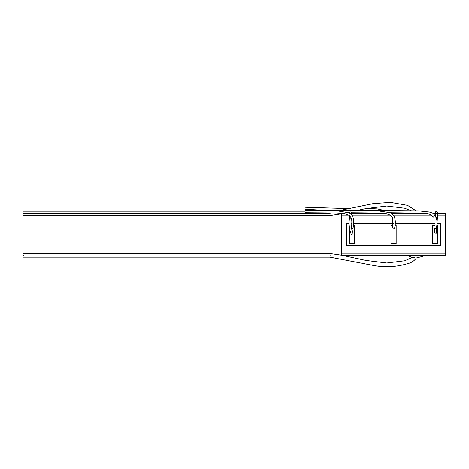 <?xml version="1.0" encoding="UTF-8"?>
<svg xmlns="http://www.w3.org/2000/svg" width="469" height="469" viewBox="0 0 469 469"><rect width="100%" height="100%" fill="white"/><g stroke="black" fill="none" stroke-linecap="round" stroke-linejoin="round"><path stroke-width="0.7" d="M305.102 207.251L348.666 208.611M445.55 255.294L341.59 255.294L341.59 253.905L445.55 253.905L445.55 255.294M437.407 213.706L445.55 213.706L445.55 253.905M348.713 215.095L341.59 215.095L341.59 253.905M341.59 215.095L341.59 213.706L344.193 213.706M349.511 213.243L349.511 212.914A0.985 0.985 0 0 0 349.581 213.278A0.985 0.985 0 0 1 350.501 211.929A0.985 0.985 0 0 1 351.486 212.914L351.486 213.706L385.776 213.706M391.85 213.706L427.359 213.706M433.432 213.706L435.431 213.706M434.171 227.975L435.953 228.467M394.37 228.467L392.494 227.998L392.764 218.155L390.953 215.552L388.602 214.386L385.805 213.712L375.804 212.967L351.474 212.738A0.985 0.985 0 0 1 350.531 213.899M305.061 210.493L305.061 212.41M436.053 228.444C438.028 222.845 437.167 217.944 433.479 213.741C429.704 211.455 427.195 211.912 427.054 211.759L420.283 211.032L310.806 210.024A1.038 0.322 84.4 0 0 310.607 210.329M352.788 228.467L350.912 227.993M305.061 210.956L338.583 211.05L348.197 212.627C350.284 213.366 351.832 214.767 352.835 216.836C354.048 220.706 354.06 224.575 352.881 228.444M349.124 223.584L346.79 223.584L346.79 245.416L440.35 245.416L440.35 223.584L437.167 223.584M434.822 223.584L395.273 223.584M393.239 223.584L353.69 223.584M351.656 223.584L351.07 223.584M434.593 225.401L432.553 225.401L432.553 243.599L437.753 243.599L437.753 239.958M432.553 225.401L432.553 229.042M354.587 239.958L354.587 243.599L349.387 243.599L349.387 229.042M354.587 225.401L353.374 225.401L354.587 225.401L354.587 243.599M393.01 225.401L390.97 225.401L390.97 243.599L396.17 243.599L396.17 239.958M390.97 225.401L390.97 229.042M437.753 243.599L437.753 225.401L437.049 225.401M396.17 243.599L396.17 225.401L394.962 225.401M330.135 255.318C330.094 252.949 330.094 252.949 330.135 255.318C330.176 257.669 330.176 257.669 330.135 255.318C330.223 252.979 330.223 252.979 330.135 255.318C330.047 257.657 330.047 257.657 330.135 255.318L330.135 255.318M23.456 255.318C23.456 252.967 23.456 252.967 23.456 255.318C23.456 257.669 23.456 257.669 23.456 255.318M408.317 255.294L423.906 255.294M414.584 257.452C416.888 258.02 416.888 258.02 414.584 257.452C411.77 257.463 411.77 257.463 414.584 257.452M330.194 253.536L341.59 255.195M414.549 257.452L413.107 257.446M330.123 212.891L330.129 213.682C330.094 216.051 330.094 216.051 330.129 213.682C330.217 216.021 330.217 216.021 330.129 213.682L330.076 212.891M23.45 213.682C23.45 216.033 23.45 216.033 23.45 213.682C23.45 211.331 23.45 211.331 23.45 213.682L330.129 213.682M408.311 213.706L423.906 213.706M23.45 215.506L330.188 215.464M436.422 211.443A0.985 0.985 0 0 1 437.407 212.428A0.985 0.985 0 0 1 436.422 213.418A0.985 0.985 0 0 1 435.431 212.428A0.985 0.985 0 0 1 436.422 211.443A0.985 0.985 0 0 1 437.407 212.428L437.407 217.628L436.182 217.628M434.827 228.274L434.317 232.958L436.281 233.169L437.407 217.628M437.407 212.428L437.407 213.987L435.431 213.987L435.431 215.787M436.422 213.418A0.985 0.985 0 0 1 435.431 212.428A0.985 0.985 0 0 0 436.422 213.418A0.985 0.985 0 0 1 435.431 212.428L435.431 213.987M351.17 218.114L349.511 218.114C348.619 223.731 349.241 229.2 351.375 234.512L353.069 233.498C351.117 228.491 350.589 223.367 351.486 218.114M349.511 215.676L349.511 218.114M351.041 214.474L351.486 214.773M445.55 215.095L437.407 215.095M435.431 215.095L434.933 215.095M431.879 215.095L393.35 215.095M390.296 215.095L351.762 215.095M318.686 209.995L305.102 209.25M385.172 210.651L377.357 208.916L366.74 208.418M434.077 227.998L434.101 217.552L430.126 214.368L427.359 213.706L419.679 213.096L390.009 212.715M348.426 212.715L349.534 212.727M394.464 228.444C395.672 224.522 395.637 220.606 394.353 216.701C393.309 214.661 391.744 213.284 389.657 212.574L379.315 211.044L305.061 210.282M305.061 212.703L333.91 212.955L344.234 213.712L346.931 214.362L349.182 215.406L350.894 217.469L351.258 226.363M330.182 253.5L23.456 253.495M23.456 257.141L330.088 257.141L373.095 265.366C384.756 267.594 396.241 267.019 407.538 263.642C411.307 262.828 414.244 260.922 416.355 257.938L422.762 256.326L423.906 255.341M342.077 255.294L365.714 260.383L386.743 262.974L404.706 260.752L412.292 257.487C409.859 256.654 408.534 255.939 408.317 255.341M340.986 210.223L373.09 203.634L390.443 202.385L407.538 205.358L416.296 210.927M330.176 215.5L341.59 213.8M342.077 213.706L342.528 213.618M357.46 210.376L365.714 208.617L386.737 206.026L404.706 208.248L411.207 210.816M408.311 213.659L409.197 212.856M305.061 211.859L23.45 211.859M351.486 214.474L351.486 212.914"/></g></svg>
